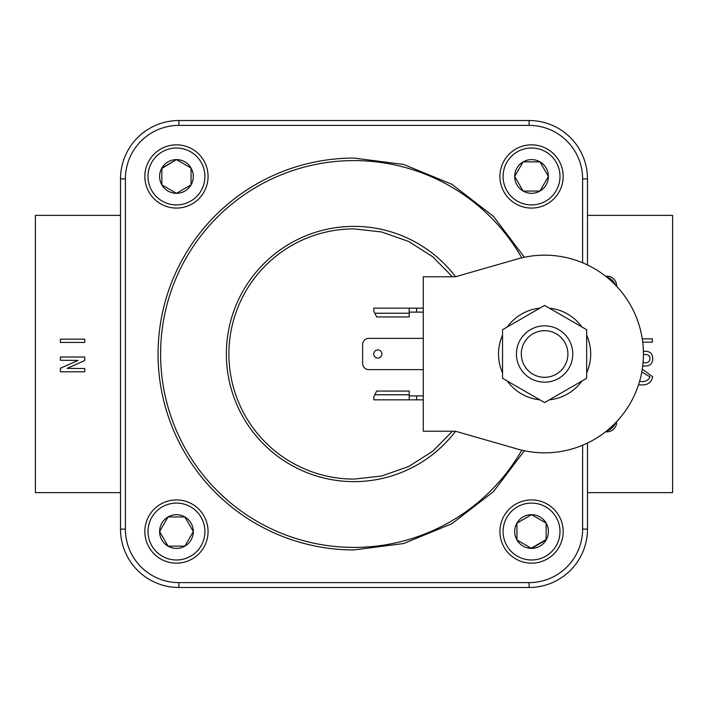 <?xml version="1.0" encoding="UTF-8"?>
<svg xmlns="http://www.w3.org/2000/svg" width="708" height="708" viewBox="0 0 708 708"><rect width="100%" height="100%" fill="white"/><g stroke="black" fill="none" stroke-linecap="round" stroke-linejoin="round"><path stroke-width="1.06" d="M544.602 377.302A23.302 23.302 0 0 0 567.905 354A23.302 23.302 0 0 0 544.602 330.698A23.302 23.302 0 0 0 521.3 354A23.302 23.302 0 0 0 544.602 377.302M563.161 531.54A31.621 31.621 0 0 1 531.54 563.161A31.621 31.621 0 0 1 499.928 531.54A31.621 31.621 0 0 1 531.54 499.928A31.621 31.621 0 0 1 563.161 531.54M503.087 531.54A28.453 28.453 0 0 0 531.54 559.993A28.453 28.453 0 0 0 559.993 531.54A28.453 28.453 0 0 0 531.54 503.087A28.453 28.453 0 0 0 503.087 531.54M144.839 176.46A31.621 31.621 0 0 1 176.46 144.839A31.621 31.621 0 0 1 208.072 176.46A31.621 31.621 0 0 1 176.46 208.072A31.621 31.621 0 0 1 144.839 176.46M204.913 176.46A28.453 28.453 0 0 0 176.46 148.007A28.453 28.453 0 0 0 148.007 176.46A28.453 28.453 0 0 0 176.46 204.913A28.453 28.453 0 0 0 204.913 176.46M531.54 144.839A31.621 31.621 0 0 1 563.161 176.46A31.621 31.621 0 0 1 531.54 208.072A31.621 31.621 0 0 1 499.928 176.46A31.621 31.621 0 0 1 531.54 144.839M531.54 204.913A28.453 28.453 0 0 0 559.993 176.46A28.453 28.453 0 0 0 531.54 148.007A28.453 28.453 0 0 0 503.087 176.46A28.453 28.453 0 0 0 531.54 204.913M176.46 563.161A31.621 31.621 0 0 1 144.839 531.54A31.621 31.621 0 0 1 176.46 499.928A31.621 31.621 0 0 1 208.072 531.54A31.621 31.621 0 0 1 176.46 563.161M176.46 503.087A28.453 28.453 0 0 0 148.007 531.54A28.453 28.453 0 0 0 176.46 559.993A28.453 28.453 0 0 0 204.913 531.54A28.453 28.453 0 0 0 176.46 503.087M586.675 372.815A46.082 46.082 0 0 0 586.675 335.185M502.538 335.185A46.082 46.082 0 0 0 502.538 372.815M539.859 308.157A46.082 46.082 0 0 0 507.273 326.972M581.932 326.972A46.082 46.082 0 0 0 549.346 308.157M643.439 354A98.837 98.837 0 0 0 517.327 259.004L455.403 276.784L423.278 276.784L423.278 431.216L455.403 431.216L517.327 448.996A98.837 98.837 0 0 0 643.439 354M381.886 354A4.08 4.08 0 0 0 377.815 349.92A4.08 4.08 0 0 0 373.736 354A4.08 4.08 0 0 0 377.815 358.08A4.08 4.08 0 0 0 381.886 354M176.46 514.689A16.85 16.85 0 0 0 168.035 546.134A16.85 16.85 0 0 0 193.311 531.54A16.85 16.85 0 0 0 176.46 514.689M176.46 516.946L168.035 516.946L159.61 531.54L168.035 546.134L184.885 546.134L193.311 531.54L184.885 516.946L168.035 516.946M531.54 193.311A16.85 16.85 0 0 0 539.965 161.867A16.85 16.85 0 0 0 514.689 176.46A16.85 16.85 0 0 0 531.54 193.311M531.54 191.054L539.965 191.054L548.39 176.46L539.965 161.867L523.115 161.867L514.689 176.46L523.115 191.054L539.965 191.054M193.311 176.46A16.85 16.85 0 0 0 161.867 168.035A16.85 16.85 0 0 0 176.46 193.311A16.85 16.85 0 0 0 193.311 176.46M191.054 176.46L191.054 168.035L176.46 159.61L161.867 168.035L161.867 184.885L176.46 193.311L191.054 184.885L191.054 176.46M514.689 531.54A16.85 16.85 0 0 0 546.134 539.965A16.85 16.85 0 0 0 531.54 514.689A16.85 16.85 0 0 0 514.689 531.54M516.946 531.54L516.946 539.965L531.54 548.39L546.134 539.965L546.134 523.115L531.54 514.689L516.946 523.115L516.946 531.54M569.002 339.92A28.17 28.17 0 0 0 530.522 329.601A28.17 28.17 0 0 0 520.212 368.08A28.17 28.17 0 0 0 558.692 378.399A28.17 28.17 0 0 0 569.002 339.92M586.675 378.284L586.675 329.716L544.602 305.422L502.538 329.716L502.538 378.284L544.602 402.578L586.675 378.284M507.273 381.028A46.082 46.082 0 0 0 539.859 399.843M549.346 399.843A46.082 46.082 0 0 0 581.932 381.028M652.714 376.842C651.218 382.904 647.041 385.559 640.2 384.807L638.528 384.771L640.2 384.807C647.041 385.559 651.218 382.904 652.714 376.842L642.289 369.072M642.581 372.496L650.015 376.842C648.245 380.639 644.97 382.161 640.2 381.391L639.572 381.391L640.2 381.391M616.659 285.899L616.659 286.351L616.659 285.899A9.726 9.726 0 0 0 606.933 276.173L605.535 276.173M605.535 431.827L606.933 431.827A9.726 9.726 0 0 0 616.659 422.101L616.659 421.649L616.659 422.101M642.28 338.866L652.431 338.866L652.431 342.141L642.731 342.141M643.404 351.239L645.324 351.239C650.139 351.38 652.599 353.841 652.714 358.637C652.608 363.434 650.139 365.903 645.324 366.036L642.705 366.036M643.05 362.761L645.324 362.761C648.201 362.815 649.767 361.434 650.015 358.637C649.767 355.841 648.201 354.469 645.324 354.513L643.439 354.513M84.756 368.523L84.756 371.797L60.428 371.797L60.428 368.24L78.066 360.416L60.428 360.275L60.428 357.009L84.756 357.009L84.756 360.558L67.118 368.381L84.756 368.523M84.756 339.167L84.756 342.442L60.428 342.442L60.428 339.167L84.756 339.167M587.481 215.374L672.6 215.374L672.6 492.626L587.481 492.626M650.015 358.637C649.767 361.434 648.201 362.815 645.324 362.761M652.714 358.637C652.599 353.841 650.139 351.38 645.324 351.239M587.481 264.942L587.481 178.894A58.366 58.366 0 0 0 529.106 120.519L178.894 120.519A58.366 58.366 0 0 0 120.519 178.894L120.519 529.106A58.366 58.366 0 0 0 178.894 587.481L529.106 587.481A58.366 58.366 0 0 0 587.481 529.106L587.481 443.058M120.519 215.374L35.4 215.374L35.4 492.626L120.519 492.626M409.197 308.166L373.859 308.166L373.859 311.378L376.674 316.936L409.197 316.936L409.197 308.166L416.605 308.166L416.605 312.113L409.197 312.113M423.278 369.629L368.797 369.629A6.177 6.177 0 0 1 362.62 363.452L362.62 344.548A6.177 6.177 0 0 1 368.797 338.371L423.278 338.371M416.605 312.113L423.278 312.113M416.605 308.166L423.278 308.166M409.197 394.772L409.197 391.064L376.674 391.064L373.859 396.622L373.859 399.834L409.197 399.834L409.197 394.772L374.798 394.772M423.278 395.887L416.605 395.887L416.605 399.834L423.278 399.834M416.605 399.834L409.197 399.834M416.605 395.887L409.197 395.887M178.894 587.481A58.366 58.366 0 0 1 120.519 529.106A58.366 58.366 0 0 0 178.894 587.481L178.894 582.613A53.507 53.507 0 0 1 125.387 529.106L125.387 178.894A53.507 53.507 0 0 1 178.894 125.387L529.106 125.387A53.507 53.507 0 0 1 582.613 178.894L582.613 262.765M587.481 529.106A58.366 58.366 0 0 1 529.106 587.481A58.366 58.366 0 0 0 587.481 529.106L582.613 529.106A53.507 53.507 0 0 1 529.106 582.613L178.894 582.613M606.34 431.19A14.594 14.594 0 0 0 615.553 422.809M615.553 285.191A14.594 14.594 0 0 0 606.34 276.81M185.08 517.291L184.487 516.946M184.885 546.134L193.107 531.885M191.054 184.885L191.054 168.035L176.46 159.61L161.867 168.433M531.54 514.689L516.946 523.115L516.946 539.567M531.195 548.187L546.134 539.567M455.58 431.269A127.635 127.635 0 0 1 226.365 354A127.635 127.635 0 0 1 455.58 276.731M521.796 257.827A193.399 193.399 0 0 0 160.601 354A193.399 193.399 0 0 0 521.796 450.173M524.371 257.252L493.556 216.48L451.952 184.319L403.666 164.468L354 158.07A195.93 195.93 0 0 0 158.07 354A195.93 195.93 0 0 0 354 549.93L403.666 543.532L451.952 523.681L493.556 491.52L524.371 450.748M452.43 431.216L432.738 451.217L408.525 466.599L381.559 476.033L354 479.104A125.104 125.104 0 0 1 228.896 354A125.104 125.104 0 0 1 354 228.896L381.559 231.967L408.525 241.401L432.738 256.783L452.43 276.784M582.613 178.894L587.481 178.894A58.366 58.366 0 0 0 529.106 120.519L529.106 125.387M178.894 125.387L178.894 120.519A58.366 58.366 0 0 0 120.519 178.894L125.387 178.894M409.197 313.228L374.798 313.228M582.613 445.235L582.613 529.106M120.519 529.106L125.387 529.106M529.106 587.481L529.106 582.613"/></g></svg>
